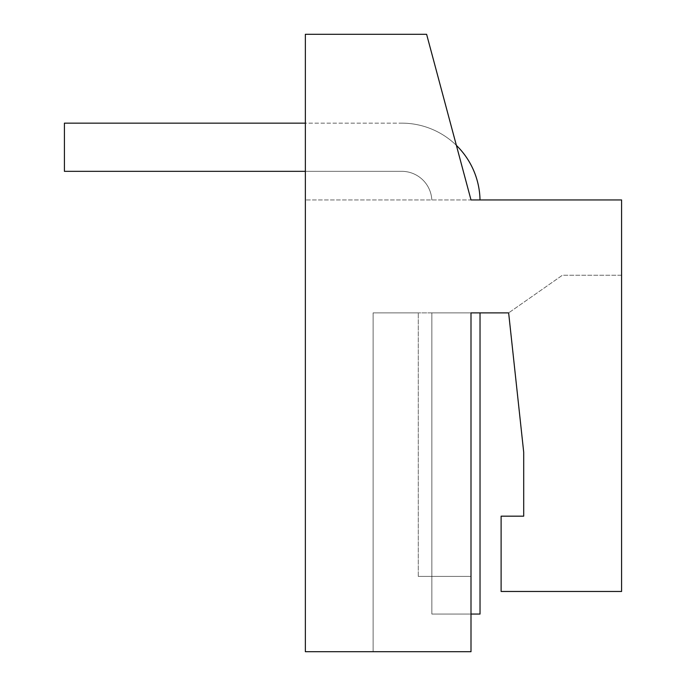 <?xml version="1.0" encoding="UTF-8"?>
<svg xmlns="http://www.w3.org/2000/svg" width="686" height="686" viewBox="0 0 686 686"><rect width="100%" height="100%" fill="white"/><g stroke="black" fill="none" stroke-linecap="round" stroke-linejoin="round"><path stroke-width="0.51" stroke-dasharray="3.43 2.57" d="M470.999 199.943L426.615 34.3L470.999 199.943L305.356 199.943L470.999 199.943L426.615 34.3L305.356 34.3L426.615 34.3L305.356 34.3L305.356 651.7L470.999 651.7L470.999 312.885L508.643 312.885L523.701 452.177L523.701 516.172L501.114 516.172L501.114 591.469L621.585 591.469L621.585 199.943L480.02 199.943A78.307 78.307 0 0 0 401.73 123.146L64.415 123.146L64.415 171.329L64.415 123.146L64.415 171.329L64.415 123.146L64.415 171.329L64.415 123.146L64.415 171.329L64.415 123.146L64.415 171.329L64.415 123.146L64.415 171.329L64.415 123.146L64.415 171.329L64.415 123.146L64.415 171.329L64.415 123.146L64.415 171.329L64.415 123.146L64.415 171.329L64.415 123.146L64.415 171.329L64.415 123.146L64.415 171.329L64.415 123.146L64.415 171.329L64.415 123.146L64.415 171.329L64.415 123.146L305.356 123.146M305.356 171.329L401.73 171.329A30.115 30.115 0 0 1 431.811 199.943A30.115 30.115 0 0 0 401.73 171.329A30.115 30.115 0 0 1 431.811 199.943A30.115 30.115 0 0 0 401.73 171.329A30.115 30.115 0 0 1 431.811 199.943A30.115 30.115 0 0 0 401.73 171.329A30.115 30.115 0 0 1 431.811 199.943A30.115 30.115 0 0 0 401.73 171.329A30.115 30.115 0 0 1 431.811 199.943A30.115 30.115 0 0 0 401.73 171.329A30.115 30.115 0 0 1 431.811 199.943A30.115 30.115 0 0 0 401.73 171.329A30.115 30.115 0 0 1 431.811 199.943A30.115 30.115 0 0 0 401.73 171.329A30.115 30.115 0 0 1 431.811 199.943A30.115 30.115 0 0 0 401.73 171.329A30.115 30.115 0 0 1 431.811 199.943A30.115 30.115 0 0 0 401.73 171.329A30.115 30.115 0 0 1 431.811 199.943A30.115 30.115 0 0 0 401.73 171.329A30.115 30.115 0 0 1 431.811 199.943A30.115 30.115 0 0 0 401.73 171.329A30.115 30.115 0 0 1 431.811 199.943A30.115 30.115 0 0 0 401.73 171.329A30.115 30.115 0 0 1 431.811 199.943A30.115 30.115 0 0 0 401.73 171.329A30.115 30.115 0 0 1 431.811 199.943A30.115 30.115 0 0 0 401.73 171.329A30.115 30.115 0 0 1 431.811 199.943A30.115 30.115 0 0 0 401.73 171.329L64.415 171.329L64.415 123.146L401.73 123.146A78.307 78.307 0 0 1 480.02 199.943A78.307 78.307 0 0 0 401.73 123.146A78.307 78.307 0 0 1 456.37 145.363M480.02 199.943A78.307 78.307 0 0 0 401.73 123.146A78.307 78.307 0 0 1 480.02 199.943A78.307 78.307 0 0 0 401.73 123.146A78.307 78.307 0 0 1 480.02 199.943A78.307 78.307 0 0 0 401.73 123.146A78.307 78.307 0 0 1 480.02 199.943A78.307 78.307 0 0 0 401.73 123.146A78.307 78.307 0 0 1 480.02 199.943A78.307 78.307 0 0 0 401.73 123.146A78.307 78.307 0 0 1 480.02 199.943A78.307 78.307 0 0 0 401.73 123.146A78.307 78.307 0 0 1 480.02 199.943A78.307 78.307 0 0 0 401.73 123.146A78.307 78.307 0 0 1 480.02 199.943A78.307 78.307 0 0 0 401.73 123.146A78.307 78.307 0 0 1 480.02 199.943A78.307 78.307 0 0 0 401.73 123.146A78.307 78.307 0 0 1 480.02 199.943A78.307 78.307 0 0 0 401.73 123.146A78.307 78.307 0 0 1 480.02 199.943A78.307 78.307 0 0 0 401.73 123.146A78.307 78.307 0 0 1 480.02 199.943A78.307 78.307 0 0 0 401.73 123.146A78.307 78.307 0 0 1 480.02 199.943A78.307 78.307 0 0 0 401.73 123.146A78.307 78.307 0 0 1 480.02 199.943M523.701 516.172L501.114 516.172L501.114 591.469L621.585 591.469L621.585 275.24L562.409 275.24L508.643 312.885L523.701 452.177L523.701 516.172L501.114 516.172L501.114 591.469L621.585 591.469L621.585 275.24L562.409 275.24L508.643 312.885M401.73 171.329L64.415 171.329L401.73 171.329M470.999 312.885L470.999 576.412L418.289 576.412L470.999 576.412L418.289 576.412L470.999 576.412L470.999 651.7L373.115 651.7L470.999 651.7L470.999 312.885L418.289 312.885L480.029 312.885L431.846 312.885L480.029 312.885L431.846 312.885L480.029 312.885L431.846 312.885L480.029 312.885L431.846 312.885L480.029 312.885L431.846 312.885L480.029 312.885L431.846 312.885L480.029 312.885L431.846 312.885L480.029 312.885L431.846 312.885L480.029 312.885L431.846 312.885L480.029 312.885L431.846 312.885L480.029 312.885L431.846 312.885L480.029 312.885L431.846 312.885L480.029 312.885L431.846 312.885L480.029 312.885L431.846 312.885L431.846 614.056L480.029 614.056L431.846 614.056L480.029 614.056L431.846 614.056L480.029 614.056L431.846 614.056L480.029 614.056L431.846 614.056L480.029 614.056L431.846 614.056L480.029 614.056L431.846 614.056L480.029 614.056L431.846 614.056L480.029 614.056L431.846 614.056L480.029 614.056L431.846 614.056L480.029 614.056L431.846 614.056L480.029 614.056L431.846 614.056L480.029 614.056L431.846 614.056L480.029 614.056L431.846 614.056L480.029 614.056L431.846 614.056L480.029 614.056L480.029 312.885L431.846 312.885L431.846 614.056L431.846 312.885L431.846 614.056L431.846 312.885L431.846 614.056L431.846 312.885L431.846 614.056L431.846 312.885L431.846 614.056L431.846 312.885L431.846 614.056L431.846 312.885L431.846 614.056L431.846 312.885L431.846 614.056L431.846 312.885L431.846 614.056L431.846 312.885L431.846 614.056L431.846 312.885L431.846 614.056L431.846 312.885L431.846 614.056L431.846 312.885L431.846 614.056L431.846 312.885L431.846 614.056L431.846 312.885L431.846 614.056L470.999 614.056M373.115 312.885L418.289 312.885L373.115 312.885L373.115 651.7L373.115 312.885M418.289 576.412L418.289 312.885L418.289 576.412M480.029 312.885L480.029 614.056L480.029 312.885"/><path stroke-width="1.03" d="M456.37 145.363A78.307 78.307 0 0 1 480.02 199.943L470.999 199.943L426.615 34.3L305.356 34.3L305.356 651.7L470.999 651.7L470.999 312.885L508.643 312.885L523.701 452.177L523.701 516.172L501.114 516.172L501.114 591.469L621.585 591.469L621.585 199.943L470.999 199.943M305.356 123.146L64.415 123.146L64.415 171.329L305.356 171.329M508.643 312.885L523.701 452.177L523.701 516.172M470.999 312.885L480.029 312.885L480.029 614.056L470.999 614.056"/></g></svg>
